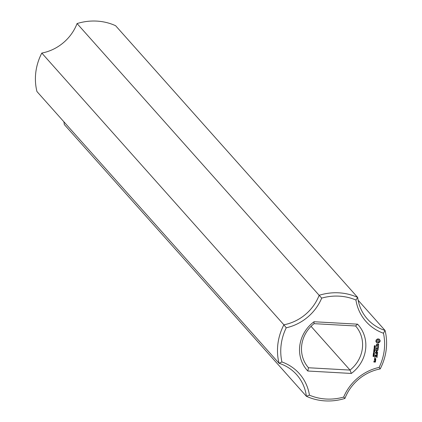 <?xml version="1.0" encoding="UTF-8"?>
<svg xmlns="http://www.w3.org/2000/svg" width="422" height="422" viewBox="0 0 422 422"><rect width="100%" height="100%" fill="white"/><g stroke="black" fill="none" stroke-linecap="round" stroke-linejoin="round"><path stroke-width="0.63" d="M63.864 121.758A44.964 41.926 138.3 0 1 64.313 124.553L306.388 396.284A56.21 52.402 138.3 0 0 344.927 398.437L343.672 397.07A53.51 49.891 138.3 0 1 309.442 395.161A47.665 44.437 138.3 0 0 281.922 361.96L279.026 363.273L36.951 91.548A56.21 52.402 138.3 0 1 41.81 53.072L283.885 324.803A56.21 52.402 138.3 0 0 279.026 363.273A44.964 41.926 138.3 0 1 296.65 374.667A44.964 41.926 138.3 0 1 306.388 396.284L309.442 395.161M343.672 397.07A47.665 44.437 138.3 0 1 379.135 367.393L380.19 368.928A44.964 41.926 138.3 0 0 344.927 398.437M379.135 367.393A53.51 49.891 138.3 0 0 383.45 333.227A47.665 44.437 138.3 0 1 355.931 300.026A53.51 49.891 138.3 0 0 321.701 298.117A47.665 44.437 138.3 0 1 286.237 327.794A53.51 49.891 138.3 0 0 281.922 361.96M314.031 321.738A34.177 31.861 138.3 0 0 307.807 371.017L351.341 373.449A34.177 31.861 138.3 0 0 357.566 324.17L314.031 321.738L314.058 323.658A31.476 29.345 138.3 0 0 308.487 367.752L307.807 371.017M380.095 340.317L379.009 339.008L377.479 338.924L376.081 340.095L375.886 341.62L376.973 342.928L378.502 343.017L379.9 341.846L380.095 340.317M374.752 346.467L374.288 346.256L374.425 345.671L374.562 346.367L375.153 345.718L375.29 346.515L375.147 345.866L374.752 346.467L374.235 346.272M374.409 346.077L374.562 346.367M375.263 345.945L374.931 345.776M378.45 344.173L377.759 344.13L377.041 345.592L376.519 345.201L376.667 344.188L376.25 345.265L376.498 345.829L377.194 345.866L377.912 344.405L378.434 344.8L378.286 345.813L378.708 344.748L378.45 344.173M375.052 347.464L374.224 346.736L375.311 346.794L375.052 347.464L374.557 347.259M375.095 348.525L374.003 348.461L375.063 347.823L374.108 347.633L375.195 347.696L374.219 348.34L375.095 348.525L374.019 348.35M374.456 349.205L374.393 348.741M374.282 350.17L373.876 350.096L373.955 349.369L374.092 350.07L374.689 349.416L374.826 350.218L374.683 349.569L374.282 350.17L373.771 349.975M373.945 349.775L374.092 350.07M374.799 349.648L374.462 349.474M378.249 346.283L378.165 346.942L376.039 346.953L378.133 347.206L378.165 347.997L378.513 346.298L378.249 346.283M378.233 348.482L376.002 348.229L375.807 349.806L376.102 348.498L376.899 348.546L376.899 349.606L377.162 348.561L377.954 348.604L377.922 349.928L378.117 348.345M374.588 351.162L373.755 350.434L374.841 350.497L374.588 351.162L374.087 350.956M374.108 351.969L373.528 352.233L374.056 351.505L373.644 351.336L374.731 351.394L374.493 352.064L373.966 351.753M374.008 352.755L373.945 352.291M377.69 352.301L376.292 351.273L377.848 350.402L375.601 350.408L377.342 350.64L376.007 351.373L377.141 352.249L375.485 352.423L377.69 352.301M376.398 351.394L377.859 350.402M374.325 353.652L373.47 353.599L373.544 353.029L373.982 352.966L374.398 353.082L374.235 353.546M374.398 353.082L374.219 353.531L373.364 353.478M374.203 354.601L373.354 354.549L373.423 353.979L373.86 353.916L374.277 354.032L374.114 354.496M374.277 354.032L374.098 354.48L373.243 354.427M373.697 355.445L373.196 355.472L373.243 354.86L373.459 355.44L373.697 355.134L374.034 355.435L374.235 354.944L374.077 355.577L373.634 355.371M373.533 355.398L373.196 355.472M373.702 355.071L373.702 355.403M377.468 354.533L377.521 353.082L375.263 353.087L376.297 353.283L376.303 354.343L376.561 353.293L377.358 353.341L377.321 354.665L377.516 353.082M377.384 355.213L375.01 355.081L377.263 355.076L377.231 355.34M373.845 356.548L373.153 356.411L373.032 355.999L373.475 356.411L373.818 355.804L374.013 356.463L373.048 356.289M373.153 356.031L373.475 356.411M375.089 357.977L374.673 358.035M374.567 359.613L375.633 359.671L375.87 358.774L374.699 358.579L374.567 359.613M377.115 357.355L377.162 355.904L375.047 355.788L374.741 357.223L375.147 356.057L375.944 356.099L375.944 357.16L376.208 356.115L376.999 356.163L376.967 357.487L377.162 355.904M375.712 360.05L374.504 360.114L375.037 360.145L375.306 360.937L375.591 359.908M375.564 361.211L374.799 361.037L374.572 361.802L374.061 361.77L374.372 361.142L374.024 360.995L373.892 362.029L375.322 362.108L375.443 361.074M358.136 300.242L385.049 330.452L383.45 333.227M380.19 368.928A56.21 52.402 138.3 0 0 385.049 330.452A44.964 41.926 138.3 0 1 367.425 319.064A44.964 41.926 138.3 0 1 357.687 297.447L355.931 300.026M41.81 53.072A44.964 41.926 138.3 0 0 77.073 23.563L319.148 295.294A44.964 41.926 138.3 0 1 283.885 324.803L286.237 327.794M321.701 298.117L319.148 295.294A56.21 52.402 138.3 0 1 357.687 297.447L115.612 25.716A56.21 52.402 138.3 0 0 77.073 23.563M311.051 326.338L350.017 370.073A31.476 29.345 138.3 0 0 355.588 325.979L357.566 324.17M355.588 325.979L314.058 323.658M308.487 367.752L350.017 370.073L351.341 373.449M380.153 340.686L379.995 340.269M379.357 339.826L378.924 338.977M380.138 341.076L380.043 340.565M380.058 341.461L380.032 340.95M379.9 341.846L379.948 341.34M379.447 341.994L379.795 341.725M379.051 342.247L379.341 341.873M378.729 342.595L378.945 342.126M378.502 343.017L378.624 342.474M378.112 343.102L378.392 342.896M377.716 343.112L378.001 342.981M377.337 343.054L377.611 342.991M376.946 342.838L377.226 342.933M376.619 342.115L376.292 341.82M375.875 341.546L376.187 341.699M374.963 346.019L374.646 346.346M375.258 345.723L375.258 346.23M378.708 344.748L378.392 344.167M378.634 345.338L378.597 344.626M376.682 345.571L376.413 345.08L376.762 344.173M378.286 345.813L378.523 345.217M378.27 344.426L377.912 344.405M377.194 345.866L377.806 344.283M376.445 345.708L377.089 345.745M375.19 346.789L375.126 347.132M375.169 346.931L374.736 346.91L374.91 347.338L375.058 346.81L374.219 346.763M375.063 347.823L374.108 347.654M374.493 349.717L374.177 350.049M374.789 349.421L374.789 349.928M378.513 346.298L378.312 347.865M376.049 346.974L378.133 347.206M378.07 349.796L378.128 348.361M377.954 348.604L377.162 348.561M375.707 349.68L375.997 348.377L376.899 348.546M377.046 349.474L377.057 348.44M374.72 350.487L374.662 350.835M374.14 350.603L373.75 350.466M374.599 351.98L374.588 351.531L374.045 351.901M374.609 351.389L374.551 351.742M374.588 351.531L373.639 351.362M375.38 352.301L377.484 352.423M377.141 352.249L376.034 351.426M375.617 350.424L377.342 350.64M374.293 352.961L374.393 353.251M374.172 353.91L374.272 354.2M374.124 354.823L374.23 355.393M377.358 353.341L376.561 353.293M376.45 354.211L376.456 353.172M375.279 353.108L376.297 353.283M375.026 355.097L377.12 355.213M373.966 355.809L373.992 356.226M374.467 359.491L375.522 359.549L375.87 358.774M376.999 356.163L376.208 356.115M376.092 357.033L376.102 355.994M374.752 357.239L375.042 355.936L375.944 356.099M375.654 360.525L375.279 360.04M375.627 360.704L375.543 360.404M374.404 359.992L375.037 360.145M375.211 360.805L375.522 360.583M375.469 361.986L375.459 361.09M373.797 361.907L375.216 361.986M374.061 361.77L374.251 361.005M377.036 341.556L376.82 340.786L377.226 340.058L378.017 339.789L378.835 340.264L379.051 341.029L378.645 341.762L377.854 342.026L377.036 341.556M374.182 350.846L374.615 350.967L374.594 350.513L374.161 350.487L374.356 351.02M373.581 353.504L374.367 353.251L373.386 353.193M374.309 353.188L373.523 353.019M373.465 354.454L374.245 354.2L373.264 354.142M374.245 354.2L373.401 353.963M373.602 356.031L373.644 356.421L373.976 356.026L373.512 355.931M373.976 356.026L373.581 355.846M374.625 359.238L374.689 358.726L375.596 358.895L375.533 359.402L374.625 359.238M374.731 361.696L374.794 361.185L375.29 361.327L375.227 361.839L374.731 361.696M377.147 341.678L376.851 341.203M376.962 341.324L376.82 340.786M376.93 340.907L376.957 340.38M377.062 340.501L377.226 340.058M377.337 340.179L377.59 339.847M377.701 339.968L378.017 339.789M378.123 339.91L378.418 339.895M378.523 340.016L378.835 340.264M374.699 350.635L374.267 350.608L374.288 350.967M374.731 359.359L374.689 358.726M374.794 358.848L375.596 358.895M374.836 361.818L374.794 361.185M374.9 361.306L375.29 361.327"/></g></svg>
